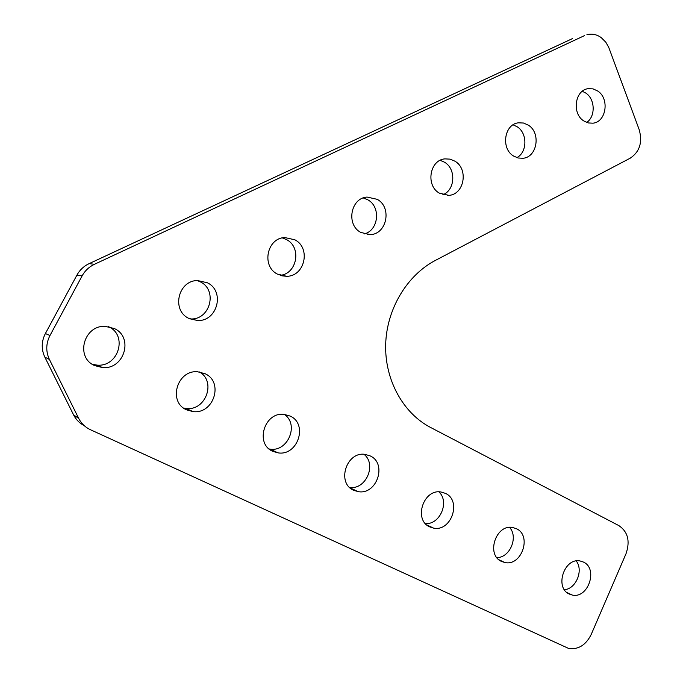 <?xml version="1.0" encoding="UTF-8"?>
<svg xmlns="http://www.w3.org/2000/svg" width="683" height="683" viewBox="0 0 683 683"><rect width="100%" height="100%" fill="white"/><g stroke="black" fill="none" stroke-linecap="round" stroke-linejoin="round"><path stroke-width="1.02" d="M49.415 359.471L44.822 357.098C41.193 349.286 41.381 341.432 45.377 333.552L49.987 335.49C45.915 343.515 45.727 351.514 49.415 359.471L78.673 418.346C81.294 423.477 85.23 427.276 90.48 429.744L568.623 648.44C578.305 649.798 585.826 645.153 591.188 634.507L626.029 553.7C630.298 541.158 627.925 531.801 618.883 525.62L430.64 427.498C403.107 413.206 384.691 379.885 385.673 344.471C386.655 309.049 406.974 275.266 435.395 260.402L630.247 158.166C639.715 151.763 642.694 142.26 639.186 129.65L608.758 47.443L605.855 42.261L601.177 37.574C596.993 34.611 592.571 33.587 587.909 34.474L586.902 34.722M583.393 562.049L580.2 561.008C564.286 557.243 554.212 587.815 569.383 594.09L572.141 595.013C588.157 599.085 598.496 568.563 583.393 562.049M516.365 528.685L512.677 527.507C495.909 523.852 485.724 554.886 501.612 561.469L504.805 562.51C521.684 566.531 532.194 535.532 516.365 528.685M445.393 493.357L441.09 492.025C423.434 488.558 413.206 520.011 429.829 526.926L433.56 528.104C451.361 532.006 461.99 500.554 445.393 493.357M370.126 455.885L365.046 454.383C346.452 451.198 336.292 483.026 353.683 490.274L358.08 491.615C376.854 495.32 387.509 463.45 370.126 455.885M290.164 416.075L284.077 414.376C264.526 411.627 254.597 443.737 272.756 451.318L278.015 452.855C297.797 456.227 308.34 424.006 290.164 416.075M205.045 373.703L197.652 371.783C177.145 369.665 167.685 401.928 186.579 409.843L192.973 411.601C213.77 414.453 224.015 382.002 205.045 373.703M586.688 122.462C595.713 116.486 595.2 99.112 585.801 93.067L582.292 91.283M597.745 91.027L593.04 88.867L588.054 88.688C574.881 90.139 571.722 113.549 583.726 120.9L588.225 122.94L592.981 123.188C606.291 121.992 609.74 98.617 597.745 91.027M516.877 157.636C527.438 152.172 527.583 133.074 517.099 126.714L513.078 124.827M528.309 125.134L523.494 123.025L518.388 122.82C504.267 124.152 500.682 148.553 513.539 156.014L518.115 157.995L522.956 158.277C537.248 157.244 541.167 132.844 528.309 125.134M442.874 194.749C455.22 190.062 456.312 168.957 444.556 162.23L440.159 160.326M454.921 161.179L450.029 159.13L444.829 158.883C429.633 160.035 425.518 185.563 439.34 193.135L448.833 195.372C464.244 194.578 468.76 169.025 454.921 161.179M364.193 233.953C378.647 230.453 381.14 206.94 367.821 199.803L363.305 197.942M377.238 199.334L367.07 197.063C350.644 197.942 345.846 224.741 360.778 232.433L370.237 234.645C386.911 234.218 392.196 207.342 377.238 199.334M280.184 275.351C297.148 273.781 301.826 247.28 286.544 239.605L282.361 237.906M294.86 239.793L284.768 237.547C266.933 238 261.23 266.293 277.443 274.131L286.706 276.299C304.831 276.402 311.132 247.972 294.86 239.793M189.976 318.944L190.762 318.961C210.287 319.84 217.86 290.087 200.29 281.831L197.302 280.568M207.367 282.771L197.566 280.551C178.101 280.363 171.168 310.424 188.892 318.423L197.686 320.54C217.501 321.428 225.194 291.163 207.367 282.771M92.384 364.329L97.097 365.123C118.526 367.181 128.011 335.251 108.606 326.73L108.375 326.619M114.249 328.506L105.097 326.346C83.736 325.168 75.07 357.363 94.621 365.584L102.552 367.591C124.323 369.674 133.97 337.163 114.249 328.506M49.987 335.49L82.088 275.932L76.948 275.078C79.774 269.973 83.83 266.157 89.132 263.638L572.661 38.504M45.377 333.552L76.948 275.078M44.822 357.098L73.61 414.948L78.673 418.346M183.599 408.041L186.135 408.451C205.805 411.183 216.545 381.225 199.342 371.936M269.187 448.996L269.973 449.115C287.978 452.223 299.436 424.254 284.307 414.402M349.636 487.44C365.977 489.984 376.999 464.32 363.996 454.297M425.407 523.588C440.048 524.834 449.824 501.74 438.93 491.897M496.882 557.618C509.979 557.746 518.61 537 509.552 527.396M564.414 589.711C576.102 588.891 583.7 570.288 576.23 560.974M89.132 263.638L94.467 264.278L584.494 35.618M94.467 264.278C89.089 266.848 84.957 270.733 82.088 275.932M84.291 425.705C79.57 423.247 76.009 419.661 73.61 414.948M102.552 367.591L97.097 365.123M197.686 320.54L190.762 318.961M286.706 276.299L281.814 275.821M370.237 234.645L367.463 234.619M448.833 195.372L447.314 195.449M522.956 158.277L522.188 158.345M192.973 411.601L186.135 408.451M278.015 452.855L269.973 449.115M358.08 491.615L350.131 487.901M433.56 528.104L426.764 524.92M504.805 562.51L498.949 559.753M572.141 595.013L567.052 592.613"/></g></svg>
